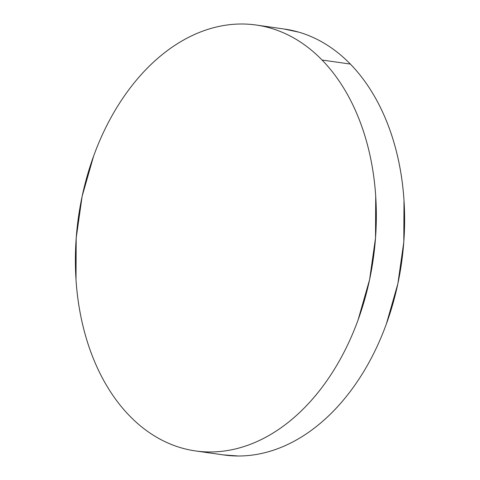 <?xml version="1.0" encoding="UTF-8"?>
<svg xmlns="http://www.w3.org/2000/svg" width="480" height="480" viewBox="0 0 480 480"><rect width="100%" height="100%" fill="white"/><g stroke="black" fill="none" stroke-linecap="round" stroke-linejoin="round"><path stroke-width="0.72" d="M322.074 60.036A215.106 148.884 98.1 0 1 361.47 310.074A215.106 148.884 98.1 0 1 195.486 450.93A215.106 148.884 98.1 0 1 129.642 415.926C122.046 408.126 115.14 399.258 108.918 389.322C102.702 379.392 97.29 368.586 92.688 356.904C88.086 345.222 84.384 332.892 81.576 319.914C78.768 306.936 76.908 293.556 76.008 279.774L76.194 238.026L82.134 196.284L93.6 156.138C98.316 143.154 103.83 130.824 110.148 119.136C116.466 107.454 123.462 96.642 131.142 86.706C138.822 76.77 147.03 67.896 155.778 60.09C164.52 52.278 173.628 45.684 183.102 40.308C192.576 34.926 202.236 30.864 212.076 28.122C221.916 25.374 231.744 24 241.572 24C251.4 24 261.03 25.362 270.468 28.104C279.906 30.84 288.966 34.896 297.654 40.272C306.336 45.648 314.478 52.236 322.074 60.036C329.67 67.842 336.582 76.71 342.798 86.64C349.02 96.576 354.432 107.382 359.034 119.064C363.636 130.746 367.338 143.076 370.146 156.054C372.954 169.032 374.808 182.412 375.714 196.194L375.522 237.936L369.582 279.684L358.116 319.83C353.406 332.814 347.886 345.144 341.574 356.826C335.256 368.514 328.254 379.326 320.58 389.262C312.9 399.198 304.686 408.072 295.944 415.878C287.202 423.69 278.088 430.284 268.614 435.66C259.14 441.042 249.486 445.104 239.646 447.846C229.806 450.588 219.972 451.962 210.144 451.968C200.316 451.968 190.686 450.6 181.248 447.864C171.81 445.128 162.75 441.072 154.068 435.696C145.386 430.32 137.244 423.732 129.642 415.926A215.106 148.884 98.1 0 1 90.252 165.894A215.106 148.884 98.1 0 1 256.23 25.038A215.106 148.884 98.1 0 1 322.074 60.036L350.358 64.074L322.074 60.036M196.2 451.032L223.77 454.962A215.106 148.884 -81.9 0 0 389.748 314.106A215.106 148.884 -81.9 0 0 350.358 64.074A215.106 148.884 -81.9 0 0 284.514 29.07L256.944 25.134M223.056 454.866L238.428 456C248.256 456 258.084 454.626 267.924 451.878C277.764 449.136 287.424 445.074 296.898 439.692C306.372 434.316 315.48 427.722 324.222 419.91C332.97 412.104 341.178 403.23 348.858 393.294C356.538 383.358 363.534 372.546 369.852 360.864C376.17 349.176 381.684 336.846 386.4 323.862L397.866 283.716L403.806 241.974L403.992 200.226C403.092 186.444 401.232 173.064 398.424 160.086C395.616 147.108 391.914 134.778 387.312 123.096C382.71 111.414 377.298 100.608 371.082 90.678C364.86 80.742 357.954 71.874 350.358 64.074C342.756 56.268 334.614 49.68 325.932 44.304C317.25 38.928 308.19 34.872 298.752 32.136L283.8 28.968"/></g></svg>
